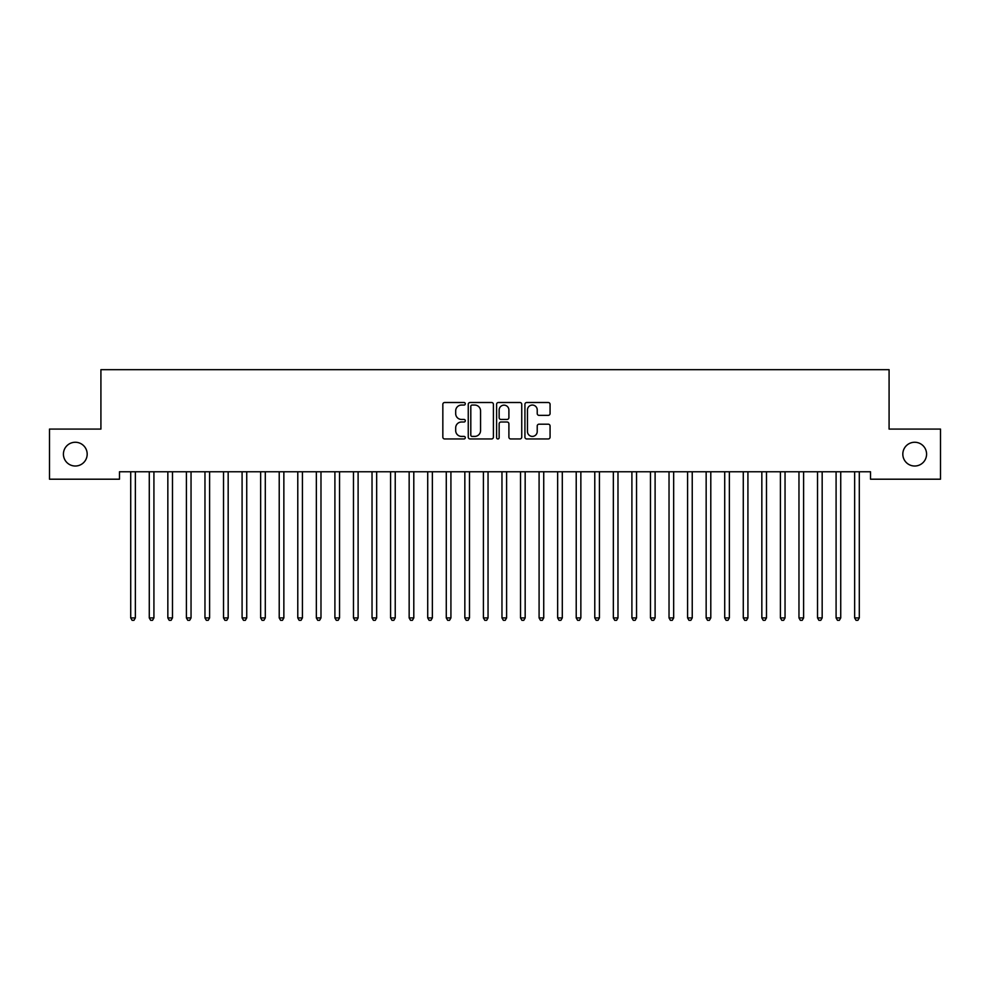 <?xml version="1.0" encoding="UTF-8"?>
<svg xmlns="http://www.w3.org/2000/svg" width="990" height="990" viewBox="0 0 990 990"><rect width="100%" height="100%" fill="white"/><g stroke="black" fill="none" stroke-linecap="round" stroke-linejoin="round"><path stroke-width="1.49" d="M465.3 403.784A1.275 1.275 0 0 0 464.025 402.509L444.671 402.509A1.819 1.819 0 0 0 442.839 404.328L442.839 437.135A1.819 1.819 0 0 0 444.671 438.954L464.025 438.954A1.275 1.275 0 0 0 465.3 437.679A1.275 1.275 0 0 0 464.025 436.404L461.526 436.404A5.829 5.829 0 0 1 455.685 430.576L455.685 427.841A5.829 5.829 0 0 1 461.526 422.012L464.025 422.012A1.275 1.275 0 0 0 465.3 420.725A1.275 1.275 0 0 0 464.025 419.451L461.526 419.451A5.829 5.829 0 0 1 455.685 413.622L455.685 410.887A5.829 5.829 0 0 1 461.526 405.058L464.025 405.058A1.275 1.275 0 0 0 465.3 403.784M902.818 454.138A11.88 11.88 0 0 0 914.698 466.018A11.88 11.88 0 0 0 926.578 454.138A11.88 11.88 0 0 0 914.698 442.258A11.88 11.88 0 0 0 902.818 454.138M63.422 454.138A11.88 11.88 0 0 0 75.302 466.018A11.88 11.88 0 0 0 87.182 454.138A11.88 11.88 0 0 0 75.302 442.258A11.88 11.88 0 0 0 63.422 454.138M548.25 415.354A1.819 1.819 0 0 0 550.069 413.535L550.069 404.328A1.819 1.819 0 0 0 548.25 402.509L526.754 402.509A1.819 1.819 0 0 0 524.923 404.328L524.923 437.135A1.819 1.819 0 0 0 526.754 438.954L548.25 438.954A1.819 1.819 0 0 0 550.069 437.135L550.069 426.009A1.819 1.819 0 0 0 548.25 424.19L539.043 424.19A1.819 1.819 0 0 0 537.224 426.009L537.224 431.529A4.876 4.876 0 0 1 532.348 436.404A4.876 4.876 0 0 1 527.472 431.529L527.472 409.934A4.876 4.876 0 0 1 532.348 405.058A4.876 4.876 0 0 1 537.224 409.934L537.224 413.535A1.819 1.819 0 0 0 539.043 415.354L548.25 415.354M870.519 471.772L119.481 471.772L119.481 479.197L49.5 479.197L49.5 429.078L100.918 429.078L100.918 369.678L889.082 369.678L889.082 429.078L940.5 429.078L940.5 479.197L870.519 479.197L870.519 471.772M493.404 404.328A1.819 1.819 0 0 0 491.585 402.509L470.089 402.509A1.819 1.819 0 0 0 468.258 404.328L468.258 437.135A1.819 1.819 0 0 0 470.089 438.954L491.585 438.954A1.819 1.819 0 0 0 493.404 437.135L493.404 404.328M498.416 402.509L519.911 402.509A1.819 1.819 0 0 1 521.742 404.328L521.742 437.135A1.819 1.819 0 0 1 519.911 438.954L510.716 438.954A1.819 1.819 0 0 1 508.897 437.135L508.897 423.831A1.819 1.819 0 0 0 507.066 422.012L500.965 422.012A1.819 1.819 0 0 0 499.146 423.831L499.146 437.679A1.275 1.275 0 0 1 497.871 438.954A1.275 1.275 0 0 1 496.596 437.679L496.596 404.328A1.819 1.819 0 0 1 498.416 402.509M472.094 405.058A1.275 1.275 0 0 0 470.807 406.333L470.807 435.13A1.275 1.275 0 0 0 472.094 436.404L474.73 436.404A5.829 5.829 0 0 0 480.558 430.576L480.558 410.887A5.829 5.829 0 0 0 474.73 405.058L472.094 405.058M508.897 410.021A4.876 4.876 0 0 0 504.021 405.157A4.876 4.876 0 0 0 499.146 410.021L499.146 417.632A1.819 1.819 0 0 0 500.965 419.451L507.066 419.451A1.819 1.819 0 0 0 508.897 417.632L508.897 410.021M135.593 471.772L135.482 472.057A1.856 1.856 179.6 0 0 135.358 472.737L135.358 617.909L130.717 617.909L130.717 472.737A1.856 1.856 179.6 0 0 130.581 472.057A1.856 1.856 -179.6 0 1 130.705 472.737M135.358 617.909L133.959 620.322L132.103 620.322L130.717 617.909M154.155 471.772L154.044 472.057A1.856 1.856 179.6 0 0 153.92 472.737L153.92 617.909L149.28 617.909L149.28 472.737A1.856 1.856 179.6 0 0 149.143 472.057A1.856 1.856 -179.6 0 1 149.267 472.737M172.718 471.772L172.606 472.057A1.856 1.856 179.6 0 0 172.483 472.737L172.483 617.909L167.842 617.909L167.842 472.737A1.856 1.856 179.6 0 0 167.706 472.057A1.856 1.856 -179.6 0 1 167.83 472.737M153.92 617.909L152.522 620.322L150.666 620.322L149.28 617.909M172.483 617.909L171.084 620.322L169.228 620.322L167.842 617.909M191.28 471.772L191.169 472.057A1.856 1.856 179.6 0 0 191.045 472.737L191.045 617.909L186.405 617.909L186.405 472.737A1.856 1.856 179.6 0 0 186.269 472.057A1.856 1.856 -179.6 0 1 186.392 472.737M209.843 471.772L209.731 472.057A1.856 1.856 179.6 0 0 209.608 472.737L209.608 617.909L204.967 617.909L204.967 472.737A1.856 1.856 179.6 0 0 204.831 472.057A1.856 1.856 -179.6 0 1 204.955 472.737M191.045 617.909L189.647 620.322L187.791 620.322L186.405 617.909M209.608 617.909L208.209 620.322L206.353 620.322L204.967 617.909M228.405 471.772L228.294 472.057A1.856 1.856 179.6 0 0 228.17 472.737L228.17 617.909L223.53 617.909L223.53 472.737A1.856 1.856 179.6 0 0 223.394 472.057A1.856 1.856 -179.6 0 1 223.517 472.737M228.17 617.909L226.772 620.322L224.916 620.322L223.53 617.909M246.968 471.772L246.856 472.057A1.856 1.856 179.6 0 0 246.733 472.737L246.733 617.909L242.092 617.909L242.092 472.737A1.856 1.856 179.6 0 0 241.956 472.057A1.856 1.856 -179.6 0 1 242.08 472.737M246.733 617.909L245.334 620.322L243.478 620.322L242.092 617.909M265.53 471.772L265.419 472.057A1.856 1.856 179.6 0 0 265.295 472.737L265.295 617.909L260.655 617.909L260.655 472.737A1.856 1.856 179.6 0 0 260.519 472.057A1.856 1.856 -179.6 0 1 260.642 472.737M265.295 617.909L263.897 620.322L262.041 620.322L260.655 617.909M284.093 471.772L283.981 472.057A1.856 1.856 179.6 0 0 283.858 472.737L283.858 617.909L279.217 617.909L279.217 472.737A1.856 1.856 179.6 0 0 279.081 472.057A1.856 1.856 -179.6 0 1 279.205 472.737M283.858 617.909L282.459 620.322L280.603 620.322L279.217 617.909M302.655 471.772L302.544 472.057A1.856 1.856 179.6 0 0 302.42 472.737L302.42 617.909L297.78 617.909L297.78 472.737A1.856 1.856 179.6 0 0 297.644 472.057A1.856 1.856 -179.6 0 1 297.767 472.737M302.42 617.909L301.022 620.322L299.166 620.322L297.78 617.909M321.218 471.772L321.107 472.057A1.856 1.856 179.6 0 0 320.983 472.737L320.983 617.909L316.342 617.909L316.342 472.737A1.856 1.856 179.6 0 0 316.206 472.057A1.856 1.856 -179.6 0 1 316.33 472.737M320.983 617.909L319.584 620.322L317.728 620.322L316.342 617.909M339.78 471.772L339.669 472.057A1.856 1.856 179.6 0 0 339.545 472.737L339.545 617.909L334.905 617.909L334.905 472.737A1.856 1.856 179.6 0 0 334.769 472.057A1.856 1.856 -179.6 0 1 334.892 472.737M339.545 617.909L338.147 620.322L336.291 620.322L334.905 617.909M358.343 471.772L358.232 472.057A1.856 1.856 179.6 0 0 358.108 472.737L358.108 617.909L353.467 617.909L353.467 472.737A1.856 1.856 179.6 0 0 353.331 472.057A1.856 1.856 -179.6 0 1 353.455 472.737M358.108 617.909L356.709 620.322L354.853 620.322L353.467 617.909M376.905 471.772L376.794 472.057A1.856 1.856 179.6 0 0 376.67 472.737L376.67 617.909L372.03 617.909L372.03 472.737A1.856 1.856 179.6 0 0 371.894 472.057A1.856 1.856 -179.6 0 1 372.017 472.737M376.67 617.909L375.272 620.322L373.416 620.322L372.03 617.909M395.468 471.772L395.357 472.057A1.856 1.856 179.6 0 0 395.233 472.737L395.233 617.909L390.592 617.909L390.592 472.737A1.856 1.856 179.6 0 0 390.456 472.057A1.856 1.856 -179.6 0 1 390.58 472.737M395.233 617.909L393.834 620.322L391.978 620.322L390.592 617.909M414.03 471.772L413.919 472.057A1.856 1.856 179.6 0 0 413.795 472.737L413.795 617.909L409.155 617.909L409.155 472.737A1.856 1.856 179.6 0 0 409.019 472.057A1.856 1.856 -179.6 0 1 409.142 472.737M413.795 617.909L412.397 620.322L410.541 620.322L409.155 617.909M432.593 471.772L432.482 472.057A1.856 1.856 179.6 0 0 432.358 472.737L432.358 617.909L427.717 617.909L427.717 472.737A1.856 1.856 179.6 0 0 427.581 472.057A1.856 1.856 -179.6 0 1 427.705 472.737M432.358 617.909L430.959 620.322L429.103 620.322L427.717 617.909M451.155 471.772L451.044 472.057A1.856 1.856 179.6 0 0 450.92 472.737L450.92 617.909L446.28 617.909L446.28 472.737A1.856 1.856 179.6 0 0 446.144 472.057A1.856 1.856 -179.6 0 1 446.267 472.737M450.92 617.909L449.522 620.322L447.666 620.322L446.28 617.909M469.718 471.772L469.607 472.057A1.856 1.856 179.6 0 0 469.483 472.737L469.483 617.909L464.842 617.909L464.842 472.737A1.856 1.856 179.6 0 0 464.706 472.057A1.856 1.856 -179.6 0 1 464.83 472.737M469.483 617.909L468.084 620.322L466.228 620.322L464.842 617.909M488.28 471.772L488.169 472.057A1.856 1.856 179.6 0 0 488.045 472.737L488.045 617.909L483.405 617.909L483.405 472.737A1.856 1.856 179.6 0 0 483.269 472.057A1.856 1.856 -179.6 0 1 483.392 472.737M488.045 617.909L486.647 620.322L484.791 620.322L483.405 617.909M506.843 471.772L506.732 472.057A1.856 1.856 179.6 0 0 506.608 472.737L506.608 617.909L501.967 617.909L501.967 472.737A1.856 1.856 179.6 0 0 501.831 472.057A1.856 1.856 -179.6 0 1 501.955 472.737M506.608 617.909L505.209 620.322L503.353 620.322L501.967 617.909M525.405 471.772L525.294 472.057A1.856 1.856 179.6 0 0 525.17 472.737L525.17 617.909L520.53 617.909L520.53 472.737A1.856 1.856 179.6 0 0 520.394 472.057A1.856 1.856 -179.6 0 1 520.517 472.737M525.17 617.909L523.772 620.322L521.916 620.322L520.53 617.909M543.968 471.772L543.857 472.057A1.856 1.856 179.6 0 0 543.733 472.737L543.733 617.909L539.092 617.909L539.092 472.737A1.856 1.856 179.6 0 0 538.956 472.057A1.856 1.856 -179.6 0 1 539.08 472.737M543.733 617.909L542.334 620.322L540.478 620.322L539.092 617.909M562.53 471.772L562.419 472.057A1.856 1.856 179.6 0 0 562.295 472.737L562.295 617.909L557.655 617.909L557.655 472.737A1.856 1.856 179.6 0 0 557.519 472.057A1.856 1.856 -179.6 0 1 557.642 472.737M581.093 471.772L580.982 472.057A1.856 1.856 179.6 0 0 580.858 472.737L580.858 617.909L576.217 617.909L576.217 472.737A1.856 1.856 179.6 0 0 576.081 472.057A1.856 1.856 -179.6 0 1 576.205 472.737M599.655 471.772L599.544 472.057A1.856 1.856 179.6 0 0 599.42 472.737L599.42 617.909L594.78 617.909L594.78 472.737A1.856 1.856 179.6 0 0 594.644 472.057A1.856 1.856 -179.6 0 1 594.767 472.737M618.218 471.772L618.107 472.057A1.856 1.856 179.6 0 0 617.983 472.737L617.983 617.909L613.342 617.909L613.342 472.737A1.856 1.856 179.6 0 0 613.206 472.057A1.856 1.856 -179.6 0 1 613.33 472.737M636.78 471.772L636.669 472.057A1.856 1.856 179.6 0 0 636.545 472.737L636.545 617.909L631.905 617.909L631.905 472.737A1.856 1.856 179.6 0 0 631.769 472.057A1.856 1.856 -179.6 0 1 631.892 472.737M655.343 471.772L655.232 472.057A1.856 1.856 179.6 0 0 655.108 472.737L655.108 617.909L650.467 617.909L650.467 472.737A1.856 1.856 179.6 0 0 650.331 472.057A1.856 1.856 -179.6 0 1 650.455 472.737M673.905 471.772L673.794 472.057A1.856 1.856 179.6 0 0 673.67 472.737L673.67 617.909L669.03 617.909L669.03 472.737A1.856 1.856 179.6 0 0 668.894 472.057A1.856 1.856 -179.6 0 1 669.017 472.737M562.295 617.909L560.897 620.322L559.041 620.322L557.655 617.909M580.858 617.909L579.459 620.322L577.603 620.322L576.217 617.909M599.42 617.909L598.022 620.322L596.166 620.322L594.78 617.909M617.983 617.909L616.584 620.322L614.728 620.322L613.342 617.909M636.545 617.909L635.147 620.322L633.291 620.322L631.905 617.909M655.108 617.909L653.709 620.322L651.853 620.322L650.467 617.909M673.67 617.909L672.272 620.322L670.416 620.322L669.03 617.909M692.468 471.772L692.357 472.057A1.856 1.856 179.6 0 0 692.233 472.737L692.233 617.909L687.592 617.909L687.592 472.737A1.856 1.856 179.6 0 0 687.456 472.057A1.856 1.856 -179.6 0 1 687.58 472.737M692.233 617.909L690.834 620.322L688.978 620.322L687.592 617.909M711.03 471.772L710.919 472.057A1.856 1.856 179.6 0 0 710.795 472.737L710.795 617.909L706.155 617.909L706.155 472.737A1.856 1.856 179.6 0 0 706.019 472.057A1.856 1.856 -179.6 0 1 706.142 472.737M710.795 617.909L709.397 620.322L707.541 620.322L706.155 617.909M729.593 471.772L729.482 472.057A1.856 1.856 179.6 0 0 729.358 472.737L729.358 617.909L724.717 617.909L724.717 472.737A1.856 1.856 179.6 0 0 724.581 472.057A1.856 1.856 -179.6 0 1 724.705 472.737M729.358 617.909L727.959 620.322L726.103 620.322L724.717 617.909M748.155 471.772L748.044 472.057A1.856 1.856 179.6 0 0 747.92 472.737L747.92 617.909L743.28 617.909L743.28 472.737A1.856 1.856 179.6 0 0 743.144 472.057A1.856 1.856 -179.6 0 1 743.267 472.737M747.92 617.909L746.522 620.322L744.666 620.322L743.28 617.909M766.718 471.772L766.607 472.057A1.856 1.856 179.6 0 0 766.483 472.737L766.483 617.909L761.842 617.909L761.842 472.737A1.856 1.856 179.6 0 0 761.706 472.057A1.856 1.856 -179.6 0 1 761.83 472.737M766.483 617.909L765.084 620.322L763.228 620.322L761.842 617.909M785.28 471.772L785.169 472.057A1.856 1.856 179.6 0 0 785.045 472.737L785.045 617.909L780.405 617.909L780.405 472.737A1.856 1.856 179.6 0 0 780.269 472.057A1.856 1.856 -179.6 0 1 780.392 472.737M785.045 617.909L783.647 620.322L781.791 620.322L780.405 617.909M803.843 471.772L803.732 472.057A1.856 1.856 179.6 0 0 803.608 472.737L803.608 617.909L798.967 617.909L798.967 472.737A1.856 1.856 179.6 0 0 798.831 472.057A1.856 1.856 -179.6 0 1 798.955 472.737M803.608 617.909L802.209 620.322L800.353 620.322L798.967 617.909M822.405 471.772L822.294 472.057A1.856 1.856 179.6 0 0 822.17 472.737L822.17 617.909L817.53 617.909L817.53 472.737A1.856 1.856 179.6 0 0 817.394 472.057A1.856 1.856 -179.6 0 1 817.517 472.737M822.17 617.909L820.772 620.322L818.916 620.322L817.53 617.909M840.968 471.772L840.857 472.057A1.856 1.856 179.6 0 0 840.733 472.737L840.733 617.909L836.092 617.909L836.092 472.737A1.856 1.856 179.6 0 0 835.956 472.057A1.856 1.856 -179.6 0 1 836.08 472.737M840.733 617.909L839.334 620.322L837.478 620.322L836.092 617.909M859.53 471.772L859.419 472.057A1.856 1.856 179.6 0 0 859.295 472.737L859.295 617.909L854.655 617.909L854.655 472.737A1.856 1.856 179.6 0 0 854.519 472.057A1.856 1.856 -179.6 0 1 854.642 472.737M859.295 617.909L857.897 620.322L856.041 620.322L854.655 617.909"/></g></svg>
